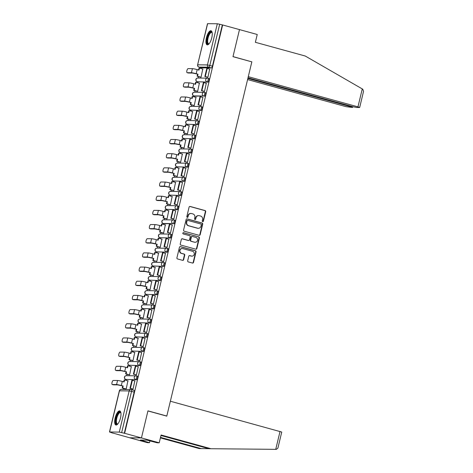 <?xml version="1.0" encoding="UTF-8"?>
<svg xmlns="http://www.w3.org/2000/svg" width="473" height="473" viewBox="0 0 473 473"><rect width="100%" height="100%" fill="white"/><g stroke="black" fill="none" stroke-linecap="round" stroke-linejoin="round"><path stroke-width="0.71" d="M202.692 221.63A0.644 0.597 90.7 0 0 203.42 221.169L205.696 211.691A0.922 0.857 90.7 0 0 205.081 210.568L190.14 206.459A0.922 0.857 90.7 0 0 189.099 207.121L186.823 216.599A0.644 0.597 90.7 0 0 187.397 217.403A0.644 0.597 90.7 0 0 187.982 216.918L188.278 215.694A2.944 2.743 90.7 0 1 191.618 213.571L192.866 213.908A2.944 2.743 90.7 0 1 194.835 217.497L194.539 218.721A0.644 0.597 90.7 0 0 195.113 219.525A0.644 0.597 90.7 0 0 195.704 219.04L195.999 217.817A2.944 2.743 90.7 0 1 199.34 215.694L200.582 216.037A2.944 2.743 90.7 0 1 202.556 219.62L202.261 220.844A0.644 0.597 90.7 0 0 202.692 221.63M202.663 221.624A0.644 0.597 90.7 0 0 203.083 221.163L205.353 211.685A0.922 0.857 90.7 0 0 204.738 210.568L189.797 206.453A0.922 0.857 90.7 0 0 189.768 206.447M187.225 217.373A0.644 0.597 90.7 0 0 187.639 216.912L187.935 215.688L188.278 215.694M194.941 219.496A0.644 0.597 90.7 0 0 195.361 219.04L195.656 217.811L195.999 217.817M211.762 37.828A7.314 2.596 -74.6 0 0 211.035 30.739A7.314 2.596 -74.6 0 0 206.423 37.763A7.314 2.596 -74.6 0 0 207.15 44.846A7.314 2.596 -74.6 0 0 211.762 37.828M120.491 417.99A7.314 2.596 -74.6 0 0 119.764 410.901A7.314 2.596 -74.6 0 0 115.158 417.925A7.314 2.596 -74.6 0 0 115.885 425.008A7.314 2.596 -74.6 0 0 120.491 417.99M187.675 260.783A0.922 0.857 90.7 0 0 188.289 261.9L192.481 263.053A0.922 0.857 90.7 0 0 193.522 262.391L196.053 251.867A0.922 0.857 90.7 0 0 195.438 250.749L180.497 246.64A0.922 0.857 90.7 0 0 179.45 247.302L176.926 257.826A0.922 0.857 90.7 0 0 177.541 258.944L182.602 260.339A0.922 0.857 90.7 0 0 183.648 259.677L184.73 255.172A0.922 0.857 90.7 0 0 184.115 254.048L181.602 253.362A2.466 2.294 90.7 0 1 182.206 248.514A2.466 2.294 90.7 0 1 182.749 248.585L192.582 251.293A2.466 2.294 90.7 0 1 191.979 256.141A2.466 2.294 90.7 0 1 191.435 256.064L189.797 255.615A0.922 0.857 90.7 0 0 188.757 256.277L187.675 260.783M248.006 77.82L353.301 106.797L356.867 107.507L359.669 107.495L357.96 106.851L362.265 88.918L305.256 56.027L255.367 42.298L257.241 34.488L239.486 29.598L232.982 56.677L251.837 61.862L166.809 416.039L147.954 410.854L141.451 437.927L124.624 433.298L222.653 24.968L219.691 24.247L209.811 65.404A1.874 0.662 105.4 0 1 208.688 67.213L199.003 67.095A1.874 0.662 105.4 0 1 198.944 67.083A1.874 0.662 105.4 0 1 198.867 67.048M251.494 61.768L233.006 56.589L239.486 29.598L222.653 24.968M199.139 235.318A0.922 0.857 90.7 0 0 200.185 234.655L202.71 224.131A0.922 0.857 90.7 0 0 202.095 223.014L187.154 218.898A0.922 0.857 90.7 0 0 186.108 219.567L183.583 230.085A0.922 0.857 90.7 0 0 184.198 231.208L199.139 235.318M199.381 238.002L196.857 248.526A0.922 0.857 90.7 0 1 195.81 249.188L180.869 245.079A0.922 0.857 90.7 0 1 180.254 243.956L181.336 239.45A0.922 0.857 90.7 0 1 182.377 238.788L188.437 240.455A0.922 0.857 90.7 0 0 189.484 239.793L190.199 236.807A0.922 0.857 90.7 0 0 189.584 235.684L183.276 233.952A0.644 0.597 90.7 0 1 183.435 232.681A0.644 0.597 90.7 0 1 183.577 232.698L198.766 236.878A0.922 0.857 90.7 0 1 199.381 238.002L199.038 237.996L196.514 248.52L196.857 248.526M159.212 442.817L157.19 442.793L147.002 440.132L140.398 440.05L149.492 442.693L147.47 442.669L129.714 437.785L141.451 437.927L147.931 410.942L166.786 416.134L170.363 401.228L281.748 432.05L277.882 448.15L276.35 449.35L210.976 448.729L161.086 435L159.212 442.817L141.451 437.927L129.714 437.785L112.905 433.067M200.658 67.556L200.463 68.378M198.494 76.573L198.14 78.045M197.259 81.728L197.058 82.55M195.089 90.751L194.74 92.217M194.705 96.131A1.874 0.662 -74.6 0 0 194.758 96.155A1.874 0.662 -74.6 0 0 194.823 96.161L203.573 96.025L193.889 95.907A1.874 0.662 105.4 0 1 193.829 95.901L193.658 96.729M191.689 104.923L191.334 106.395M190.448 110.079L190.252 110.901M188.284 119.095L187.935 120.568M187.048 124.251L186.847 125.073M184.884 133.274L184.529 134.74M183.642 138.429L183.447 139.251M181.478 147.446L181.124 148.918M180.243 152.602L180.042 153.423M178.079 161.618L177.724 163.09M176.837 166.774L176.642 167.596M174.673 175.796L174.318 177.263M173.437 180.952L173.236 181.774M171.267 189.969L170.919 191.441M170.032 195.124L169.837 195.946M167.868 204.141L167.513 205.613M166.632 209.297L166.431 210.124M164.462 218.319L164.113 219.785M164.078 223.699A1.874 0.662 -74.6 0 0 164.131 223.723A1.874 0.662 -74.6 0 0 164.196 223.729L172.947 223.593L163.262 223.475A1.874 0.662 105.4 0 1 163.203 223.469L163.031 224.297M161.062 232.491L160.708 233.964M159.821 237.647L159.626 238.469M157.657 246.664L157.308 248.136M156.421 251.819L156.22 252.647M154.257 260.842L153.902 262.308M153.016 265.997L152.82 266.819M150.852 275.014L150.497 276.486M149.616 280.17L149.415 280.992M147.452 289.192L147.097 290.659M146.21 294.342L146.015 295.17M144.046 303.364L143.691 304.831M142.811 308.52L142.609 309.342M140.641 317.537L140.292 319.009M139.405 322.692L139.21 323.514M137.241 331.715L136.886 333.181M136.005 336.871L135.804 337.692M133.835 345.887L133.487 347.353M132.6 351.043L132.405 351.865M130.436 360.059L130.081 361.532M129.194 365.215L128.999 366.037M127.03 374.238L126.681 375.704M125.794 379.393L125.599 380.215M123.63 388.41L123.382 389.439M124.624 433.298L119.285 432.097L109.6 431.979L112.887 433.156M222.316 24.968L212.43 66.125A1.874 0.662 105.4 0 1 211.313 67.935L201.628 67.816L199.003 67.095A1.874 1.744 90.7 0 1 197.749 64.813L207.434 64.931L217.314 23.768L219.691 24.247M207.629 23.65L197.619 64.836L207.499 23.68L217.314 23.768M200.552 77.14L201.055 77.194L202.769 69.011M207.405 77.211L207.901 77.276L209.681 69.099M203.999 91.384L204.496 91.455L206.275 83.272M197.152 91.319L197.655 91.366L199.364 83.189M200.599 105.556L201.096 105.627L202.876 97.45M193.747 105.491L194.249 105.544L195.964 97.361M197.194 119.734L197.69 119.799L199.47 111.622M190.347 119.663L190.85 119.716L192.558 111.533M193.788 133.906L194.291 133.977L196.07 125.794M186.941 133.841L187.444 133.889L189.153 125.712M190.388 148.079L190.885 148.15L192.665 139.973M183.542 148.014L184.044 148.067L185.753 139.884M186.983 162.257L187.485 162.322L189.259 154.145M180.136 162.186L180.639 162.239L182.347 154.056M183.583 176.429L184.08 176.5L185.859 168.317M176.731 176.364L177.233 176.411L178.948 168.234M180.178 190.607L180.674 190.672L182.454 182.495M173.331 190.536L173.833 190.589L175.542 182.407M176.778 204.779L177.274 204.844L179.054 196.667M169.925 204.708L170.428 204.762L172.142 196.579M173.372 218.952L173.869 219.023L175.649 210.84M166.526 218.887L167.028 218.934L168.737 210.757M169.973 233.13L170.469 233.195L172.249 225.018M163.12 233.059L163.623 233.112L165.337 224.929M166.567 247.302L167.064 247.373L168.843 239.19M159.72 247.231L160.223 247.284L161.932 239.107M163.161 261.474L163.664 261.545L165.444 253.362M156.315 261.409L156.817 261.457L158.526 253.28M159.762 275.653L160.258 275.718L162.038 267.541M152.915 275.582L153.418 275.635L155.126 267.452M156.356 289.825L156.859 289.896L158.632 281.713M149.509 289.754L150.012 289.807L151.721 281.63M152.956 303.997L153.453 304.068L155.233 295.885M146.11 303.932L146.612 303.985L148.321 295.802M149.551 318.175L150.053 318.24L151.827 310.063M142.704 318.104L143.207 318.158L144.915 309.975M146.151 332.348L146.648 332.418L148.427 324.236M139.299 332.277L139.801 332.33L141.516 324.153M142.745 346.52L143.242 346.591L145.022 338.408M135.899 346.455L136.401 346.508L138.11 338.325M139.346 360.698L139.842 360.763L141.622 352.586M132.493 360.627L132.996 360.68L134.71 352.497M135.94 374.87L136.437 374.941L138.217 366.758M129.094 374.799L129.596 374.853L131.305 366.676M132.535 389.043L133.037 389.113L134.817 380.936M125.688 388.977L126.19 389.031L127.899 380.848M136.508 375.911L137.318 376.136A1.874 0.662 -74.6 0 1 137.383 376.141A1.874 0.662 -74.6 0 1 137.548 378.045A1.874 0.662 -74.6 0 1 136.449 379.772L125.83 379.393A1.874 0.662 105.4 0 1 125.771 379.381A1.874 0.662 105.4 0 1 125.694 379.346M139.907 361.739L140.723 361.963A1.874 0.662 -74.6 0 1 140.783 361.969A1.874 0.662 -74.6 0 1 140.948 363.873A1.874 0.662 -74.6 0 1 139.848 365.594L129.235 365.221A1.874 0.662 105.4 0 1 129.17 365.209A1.874 0.662 105.4 0 1 129.099 365.174M143.313 347.56L144.123 347.785A1.874 0.662 -74.6 0 1 144.188 347.797A1.874 0.662 -74.6 0 1 144.354 349.695A1.874 0.662 -74.6 0 1 143.254 351.421L132.635 351.043A1.874 0.662 105.4 0 1 132.576 351.037A1.874 0.662 105.4 0 1 132.499 351.001M146.719 333.388L147.529 333.613A1.874 0.662 -74.6 0 1 147.588 333.619A1.874 0.662 -74.6 0 1 147.753 335.523A1.874 0.662 -74.6 0 1 146.654 337.249L136.041 336.871A1.874 0.662 105.4 0 1 135.982 336.859A1.874 0.662 105.4 0 1 135.905 336.823M150.118 319.216L150.928 319.435A1.874 0.662 -74.6 0 1 150.993 319.446A1.874 0.662 -74.6 0 1 151.159 321.344A1.874 0.662 -74.6 0 1 150.059 323.071L139.44 322.698A1.874 0.662 105.4 0 1 139.381 322.687A1.874 0.662 105.4 0 1 139.304 322.651M153.524 305.038L154.334 305.262A1.874 0.662 -74.6 0 1 154.393 305.274A1.874 0.662 -74.6 0 1 154.559 307.172A1.874 0.662 -74.6 0 1 153.459 308.899L142.846 308.52A1.874 0.662 105.4 0 1 142.787 308.514A1.874 0.662 105.4 0 1 142.71 308.479M156.924 290.865L157.734 291.09A1.874 0.662 -74.6 0 1 157.799 291.096A1.874 0.662 -74.6 0 1 157.964 293A1.874 0.662 -74.6 0 1 156.865 294.72L146.252 294.348A1.874 0.662 105.4 0 1 146.187 294.336A1.874 0.662 105.4 0 1 146.116 294.301M160.329 276.693L161.139 276.912A1.874 0.662 -74.6 0 1 161.198 276.924A1.874 0.662 -74.6 0 1 161.364 278.822A1.874 0.662 -74.6 0 1 160.264 280.548L149.651 280.17A1.874 0.662 105.4 0 1 149.592 280.164A1.874 0.662 105.4 0 1 149.515 280.128M163.729 262.515L164.545 262.74A1.874 0.662 -74.6 0 1 164.604 262.752A1.874 0.662 -74.6 0 1 164.77 264.649A1.874 0.662 -74.6 0 1 163.67 266.376L153.057 265.997A1.874 0.662 105.4 0 1 152.992 265.992A1.874 0.662 105.4 0 1 152.921 265.956M167.135 248.343L167.945 248.567A1.874 0.662 -74.6 0 1 168.004 248.573A1.874 0.662 -74.6 0 1 168.175 250.477A1.874 0.662 -74.6 0 1 167.075 252.198L156.457 251.825A1.874 0.662 105.4 0 1 156.397 251.813A1.874 0.662 105.4 0 1 156.321 251.778M170.534 234.17L171.35 234.389A1.874 0.662 -74.6 0 1 171.409 234.401A1.874 0.662 -74.6 0 1 171.575 236.299A1.874 0.662 -74.6 0 1 170.475 238.025L159.862 237.647A1.874 0.662 105.4 0 1 159.797 237.641A1.874 0.662 105.4 0 1 159.726 237.606M177.34 205.82L178.155 206.045A1.874 0.662 -74.6 0 1 178.215 206.051A1.874 0.662 -74.6 0 1 178.38 207.954A1.874 0.662 -74.6 0 1 177.28 209.675L166.667 209.303A1.874 0.662 105.4 0 1 166.608 209.291A1.874 0.662 105.4 0 1 166.531 209.255M180.745 191.648L181.555 191.867A1.874 0.662 -74.6 0 1 181.62 191.878A1.874 0.662 -74.6 0 1 181.786 193.776A1.874 0.662 -74.6 0 1 180.686 195.503L170.067 195.124A1.874 0.662 105.4 0 1 170.008 195.118A1.874 0.662 105.4 0 1 169.931 195.083M184.151 177.47L184.961 177.694A1.874 0.662 -74.6 0 1 185.02 177.7A1.874 0.662 -74.6 0 1 185.185 179.604A1.874 0.662 -74.6 0 1 184.086 181.33L173.473 180.952A1.874 0.662 105.4 0 1 173.414 180.946A1.874 0.662 105.4 0 1 173.337 180.911M187.55 163.297L188.36 163.522A1.874 0.662 -74.6 0 1 188.425 163.528A1.874 0.662 -74.6 0 1 188.591 165.432A1.874 0.662 -74.6 0 1 187.491 167.152L176.878 166.78A1.874 0.662 105.4 0 1 176.813 166.768A1.874 0.662 105.4 0 1 176.736 166.733M190.956 149.125L191.766 149.344A1.874 0.662 -74.6 0 1 191.825 149.356A1.874 0.662 -74.6 0 1 191.991 151.254A1.874 0.662 -74.6 0 1 190.891 152.98L180.278 152.602A1.874 0.662 105.4 0 1 180.219 152.596A1.874 0.662 105.4 0 1 180.142 152.56M194.356 134.947L195.172 135.172A1.874 0.662 -74.6 0 1 195.231 135.177A1.874 0.662 -74.6 0 1 195.396 137.081A1.874 0.662 -74.6 0 1 194.297 138.808L183.684 138.429A1.874 0.662 105.4 0 1 183.619 138.423A1.874 0.662 105.4 0 1 183.548 138.388M197.761 120.775L198.571 120.999A1.874 0.662 -74.6 0 1 198.63 121.005A1.874 0.662 -74.6 0 1 198.796 122.909A1.874 0.662 -74.6 0 1 197.696 124.63L187.083 124.257A1.874 0.662 105.4 0 1 187.024 124.245A1.874 0.662 105.4 0 1 186.947 124.21M201.161 106.602L201.977 106.821A1.874 0.662 -74.6 0 1 202.036 106.833A1.874 0.662 -74.6 0 1 202.202 108.731A1.874 0.662 -74.6 0 1 201.102 110.457L190.489 110.079A1.874 0.662 105.4 0 1 190.424 110.073A1.874 0.662 105.4 0 1 190.353 110.038M207.966 78.252L208.782 78.477A1.874 0.662 -74.6 0 1 208.841 78.483A1.874 0.662 -74.6 0 1 209.007 80.386A1.874 0.662 -74.6 0 1 207.907 82.107L197.294 81.734A1.874 0.662 105.4 0 1 197.229 81.723A1.874 0.662 105.4 0 1 197.158 81.687M166.809 416.039L166.443 416.039M173.881 223.853A1.874 0.662 -74.6 0 0 174.98 222.127A1.874 0.662 -74.6 0 0 174.815 220.229A1.874 0.662 -74.6 0 0 174.75 220.217L173.94 219.992M204.507 96.285A1.874 0.662 -74.6 0 0 205.607 94.559A1.874 0.662 -74.6 0 0 205.442 92.655A1.874 0.662 -74.6 0 0 205.377 92.649L204.567 92.424M124.281 433.298L134.166 392.135A1.874 0.662 -74.6 0 0 133.977 390.32A1.874 0.662 -74.6 0 0 133.918 390.308L131.411 389.622M198.69 215.599L198.347 215.599A2.944 2.743 90.7 0 0 195.656 217.811M190.974 213.477L190.631 213.471A2.944 2.743 90.7 0 0 187.935 215.688M199.168 235.329A0.922 0.857 90.7 0 0 199.843 234.649L202.367 224.125A0.922 0.857 90.7 0 0 201.752 223.008L186.811 218.898A0.922 0.857 90.7 0 0 186.782 218.887M201.315 224.793A0.644 0.597 90.7 0 0 200.883 224.007L187.769 220.4A0.644 0.597 90.7 0 0 187.036 220.867L186.729 222.156A2.944 2.743 90.7 0 0 188.697 225.745L197.661 228.211A2.944 2.743 90.7 0 0 201.001 226.088L201.315 224.793M187.426 220.394A0.644 0.597 90.7 0 0 186.693 220.861L187.036 220.867M198.311 228.299L197.968 228.299A2.944 2.743 90.7 0 1 197.318 228.205L188.355 225.739A2.944 2.743 90.7 0 1 186.386 222.156L186.693 220.861M195.84 249.194A0.922 0.857 90.7 0 0 196.514 248.52M188.638 240.485L188.301 240.479A0.922 0.857 90.7 0 1 188.094 240.45L182.04 238.782A0.922 0.857 90.7 0 0 182.004 238.776M183.264 232.704L198.766 236.878M194.728 242.188A2.466 2.294 90.7 0 0 197.572 240.124A2.466 2.294 90.7 0 0 195.869 237.416L192.405 236.459A0.922 0.857 90.7 0 0 191.364 237.127L190.643 240.113A0.922 0.857 90.7 0 0 191.258 241.23L194.385 242.182A2.466 2.294 90.7 0 0 194.923 242.259L195.266 242.265M192.204 236.435L191.861 236.429A0.922 0.857 90.7 0 0 191.021 237.121L191.364 237.127M194.385 242.182L190.921 241.23A0.922 0.857 90.7 0 1 190.3 240.107L191.021 237.121M199.038 237.996A0.922 0.857 90.7 0 0 198.424 236.872M191.979 256.141L191.636 256.141A2.466 2.294 90.7 0 1 191.098 256.064L189.454 255.609A0.922 0.857 90.7 0 0 189.425 255.603M182.206 248.514L181.863 248.508A2.466 2.294 90.7 0 0 181.26 253.357L181.602 253.362M182.637 260.345A0.922 0.857 90.7 0 0 183.305 259.671L184.387 255.166A0.922 0.857 90.7 0 0 183.772 254.048L181.26 253.357M192.511 263.065A0.922 0.857 90.7 0 0 193.185 262.391L195.71 251.867A0.922 0.857 90.7 0 0 195.095 250.743L180.154 246.634A0.922 0.857 90.7 0 0 180.118 246.622M200.729 77.188L197.087 76.188L197.531 76.194L198.01 74.196L192.541 73.049L188.284 72.996A2.111 0.751 105.4 0 1 188.213 72.984A2.111 0.751 105.4 0 1 188.148 72.96M198.577 69.992L199.027 68.1L199.476 68.106L198.991 70.105L197.176 69.608A3.754 0.325 13.5 0 0 192.422 68.656L188.165 68.603A2.111 0.751 -74.6 0 0 186.924 70.542A2.111 0.751 -74.6 0 0 187.113 72.682A2.111 0.751 -74.6 0 0 187.184 72.694L191.441 72.747A3.754 0.325 13.5 0 1 196.194 73.693L198.01 74.196M197.087 76.188L197.566 74.19M207.641 77.276L204.844 76.508L205.288 76.514L207.233 68.425L209.852 69.147M205.288 76.514L207.913 77.235M204.844 76.508L206.79 68.419L207.233 68.425M199.476 68.106L203.006 69.076M197.531 76.194L201.06 77.164M362.265 88.918L362.803 89.243L363.53 91.401L359.669 107.495M247.592 79.57L346.218 106.709L352.385 107.448L350.871 106.762L351.019 106.165M247.864 78.423L350.871 106.762M251.861 61.774L248.284 76.673L357.96 106.851M160.513 437.395L201.256 448.611L208.871 448.682M201.256 448.611L199.239 448.581L160.388 437.892M149.492 442.693L149.935 440.836M210.976 448.729L208.954 448.706L160.968 435.497M142.935 440.747L143.094 440.085M209.036 43.853L209.036 43.853A6.332 2.247 105.4 0 1 208.297 44.113A6.332 2.247 105.4 0 1 207.458 37.952A6.332 2.247 105.4 0 1 211.242 31.845A6.332 2.247 105.4 0 1 212.146 32.554A6.332 2.247 105.4 0 1 212.146 32.56M212.17 32.732A5.859 2.075 -74.6 0 0 211.75 32.442A5.859 2.075 -74.6 0 0 211.555 32.418A5.859 2.075 -74.6 0 0 208.12 37.805A5.859 2.075 -74.6 0 0 208.634 43.747A5.859 2.075 -74.6 0 0 208.83 43.776A5.859 2.075 -74.6 0 0 209.149 43.723M211.407 30.94A7.266 2.578 -74.6 0 0 207.286 37.296A7.266 2.578 -74.6 0 0 207.576 44.87M117.771 424.015A6.332 2.247 105.4 0 1 117.765 424.015A6.332 2.247 105.4 0 1 117.026 424.275A6.332 2.247 105.4 0 1 116.192 418.114A6.332 2.247 105.4 0 1 119.971 412.007A6.332 2.247 105.4 0 1 120.875 412.722L120.875 412.722M120.905 412.894A5.859 2.075 -74.6 0 0 120.479 412.604A5.859 2.075 -74.6 0 0 120.284 412.58A5.859 2.075 -74.6 0 0 116.849 417.966A5.859 2.075 -74.6 0 0 117.369 423.909A5.859 2.075 -74.6 0 0 117.558 423.938A5.859 2.075 -74.6 0 0 117.878 423.885M120.136 411.102A7.266 2.578 -74.6 0 0 116.015 417.458A7.266 2.578 -74.6 0 0 116.305 425.032M197.324 91.366L193.682 90.361L194.131 90.367L194.61 88.368L189.141 87.221L184.878 87.168A2.111 0.751 105.4 0 1 184.807 87.162A2.111 0.751 105.4 0 1 184.748 87.133M195.172 84.164L195.627 82.272L196.07 82.278L195.591 84.283L193.77 83.78A3.754 0.325 13.5 0 0 189.023 82.834L184.76 82.781A2.111 0.751 -74.6 0 0 183.524 84.72A2.111 0.751 -74.6 0 0 183.713 86.861A2.111 0.751 -74.6 0 0 183.778 86.866L188.041 86.92A3.754 0.325 13.5 0 1 192.789 87.866L194.61 88.368M193.682 90.361L194.167 88.362M204.235 91.449L201.445 90.68L201.888 90.686L203.828 82.598L206.453 83.319M201.888 90.686L204.507 91.407M201.445 90.68L203.384 82.592L203.828 82.598M196.07 82.278L199.6 83.254M194.131 90.367L197.661 91.336M193.924 105.538L190.282 104.539L190.725 104.539L191.204 102.54L185.735 101.399L181.478 101.346A2.111 0.751 105.4 0 1 181.407 101.334A2.111 0.751 105.4 0 1 181.342 101.305M191.772 98.337L192.221 96.451L192.665 96.457L192.186 98.455L190.371 97.952A3.754 0.325 13.5 0 0 185.617 97.006L181.36 96.953A2.111 0.751 -74.6 0 0 180.118 98.892A2.111 0.751 -74.6 0 0 180.308 101.033A2.111 0.751 -74.6 0 0 180.379 101.045L184.636 101.098A3.754 0.325 13.5 0 1 189.389 102.044L191.204 102.54M190.282 104.539L190.761 102.535M200.836 105.627L198.039 104.852L198.483 104.858L200.428 96.776L203.047 97.497M198.483 104.858L201.108 105.58M198.039 104.852L199.978 96.77L200.428 96.776M192.665 96.457L196.2 97.426M190.725 104.539L194.255 105.514M190.518 119.71L186.876 118.711L187.326 118.717L187.805 116.719L182.336 115.572L178.073 115.518A2.111 0.751 105.4 0 1 178.002 115.507A2.111 0.751 105.4 0 1 177.937 115.483M188.366 112.515L188.822 110.623L189.265 110.629L188.786 112.627L186.965 112.131A3.754 0.325 13.5 0 0 182.217 111.179L177.954 111.125A2.111 0.751 -74.6 0 0 176.719 113.071A2.111 0.751 -74.6 0 0 176.902 115.205A2.111 0.751 -74.6 0 0 176.973 115.217L181.236 115.27A3.754 0.325 13.5 0 1 185.984 116.216L187.805 116.719M186.876 118.711L187.355 116.713M197.43 119.799L194.634 119.03L195.083 119.036L197.022 110.948L199.641 111.669M195.083 119.036L197.702 119.758M194.634 119.03L196.579 110.942L197.022 110.948M189.265 110.629L192.795 111.598M187.326 118.717L190.856 119.687M187.113 133.889L183.477 132.883L183.92 132.889L184.399 130.891L178.93 129.744L174.667 129.691A2.111 0.751 105.4 0 1 174.602 129.685A2.111 0.751 105.4 0 1 174.537 129.655M184.961 126.687L185.416 124.801L185.859 124.801L185.381 126.805L183.565 126.303A3.754 0.325 13.5 0 0 178.812 125.357L174.555 125.304A2.111 0.751 -74.6 0 0 173.313 127.243A2.111 0.751 -74.6 0 0 173.502 129.383A2.111 0.751 -74.6 0 0 173.573 129.389L177.83 129.442A3.754 0.325 13.5 0 1 182.584 130.388L184.399 130.891M183.477 132.883L183.956 130.885M194.031 133.971L191.234 133.203L191.677 133.209L193.623 125.12L196.242 125.842M191.677 133.209L194.302 133.93M191.234 133.203L193.173 125.114L193.623 125.12M185.859 124.801L189.395 125.777M183.92 132.889L187.45 133.865M183.713 148.061L180.071 147.062L180.515 147.068L180.999 145.063L175.524 143.922L171.267 143.869A2.111 0.751 105.4 0 1 171.196 143.857A2.111 0.751 105.4 0 1 171.131 143.833M181.561 140.859L182.016 138.973L182.46 138.979L181.981 140.978L180.16 140.475A3.754 0.325 13.5 0 0 175.412 139.529L171.149 139.476A2.111 0.751 -74.6 0 0 169.913 141.415A2.111 0.751 -74.6 0 0 170.097 143.556A2.111 0.751 -74.6 0 0 170.168 143.567L174.431 143.621A3.754 0.325 13.5 0 1 179.178 144.567L180.999 145.063M180.071 147.062L180.55 145.063M190.625 148.15L187.828 147.375L188.278 147.381L190.217 139.299L192.836 140.02M188.278 147.381L190.897 148.102M187.828 147.375L189.774 139.293L190.217 139.299M182.46 138.979L185.99 139.949M180.515 147.068L184.05 148.037M180.308 162.233L176.671 161.234L177.115 161.24L177.594 159.241L172.125 158.094L167.862 158.041A2.111 0.751 105.4 0 1 167.797 158.029A2.111 0.751 105.4 0 1 167.732 158.006M178.155 155.038L178.611 153.146L179.054 153.151L178.575 155.15L176.76 154.653A3.754 0.325 13.5 0 0 172.006 153.701L167.744 153.648A2.111 0.751 -74.6 0 0 166.508 155.593A2.111 0.751 -74.6 0 0 166.697 157.728A2.111 0.751 -74.6 0 0 166.762 157.74L171.025 157.793A3.754 0.325 13.5 0 1 175.779 158.739L177.594 159.241M176.671 161.234L177.15 159.235M187.225 162.322L184.429 161.553L184.872 161.559L186.811 153.471L189.436 154.192M184.872 161.559L187.491 162.28M184.429 161.553L186.368 153.465L186.811 153.471M179.054 153.151L182.59 154.121M177.115 161.24L180.645 162.209M176.908 176.411L173.266 175.406L173.709 175.412L174.194 173.414L168.719 172.267L164.462 172.213A2.111 0.751 105.4 0 1 164.391 172.207A2.111 0.751 105.4 0 1 164.326 172.178M174.756 169.21L175.205 167.324L175.654 167.33L175.176 169.328L173.355 168.826A3.754 0.325 13.5 0 0 168.601 167.88L164.344 167.826A2.111 0.751 -74.6 0 0 163.108 169.766A2.111 0.751 -74.6 0 0 163.291 171.906A2.111 0.751 -74.6 0 0 163.362 171.912L167.619 171.965A3.754 0.325 13.5 0 1 172.373 172.917L174.194 173.414M173.266 175.406L173.745 173.408M183.82 176.494L181.023 175.725L181.472 175.731L183.412 167.643L186.031 168.364M181.472 175.731L184.092 176.453M181.023 175.725L182.968 167.637L183.412 167.643M175.654 167.33L179.184 168.299M173.709 175.412L177.245 176.388M173.502 190.584L169.866 189.584L170.31 189.59L170.788 187.586L165.319 186.445L161.056 186.392A2.111 0.751 105.4 0 1 160.991 186.38A2.111 0.751 105.4 0 1 160.926 186.356M171.35 183.382L171.805 181.496L172.249 181.502L171.77 183.5L169.955 182.998A3.754 0.325 13.5 0 0 165.201 182.052L160.938 181.999A2.111 0.751 -74.6 0 0 159.703 183.938A2.111 0.751 -74.6 0 0 159.892 186.078A2.111 0.751 -74.6 0 0 159.957 186.09L164.22 186.143A3.754 0.325 13.5 0 1 168.967 187.089L170.788 187.586M169.866 189.584L170.345 187.586M180.414 190.672L177.623 189.904L178.067 189.904L180.006 181.821L182.631 182.543M178.067 189.904L180.686 190.625M177.623 189.904L179.563 181.815L180.006 181.821M172.249 181.502L175.779 182.472M170.31 189.59L173.839 190.56M170.103 204.756L166.461 203.757L166.904 203.762L167.383 201.764L161.914 200.617L157.657 200.564A2.111 0.751 105.4 0 1 157.586 200.558A2.111 0.751 105.4 0 1 157.521 200.528M167.95 197.56L168.4 195.668L168.849 195.674L168.364 197.673L166.549 197.176A3.754 0.325 13.5 0 0 161.796 196.224L157.539 196.171A2.111 0.751 -74.6 0 0 156.303 198.116A2.111 0.751 -74.6 0 0 156.486 200.25A2.111 0.751 -74.6 0 0 156.557 200.262L160.814 200.316A3.754 0.325 13.5 0 1 165.568 201.262L167.383 201.764M166.461 203.757L166.939 201.758M177.014 204.844L174.218 204.076L174.661 204.082L176.606 195.993L179.226 196.715M174.661 204.082L177.286 204.803M174.218 204.076L176.163 195.988L176.606 195.993M168.849 195.674L172.379 196.65M166.904 203.762L170.44 204.732M166.697 218.934L163.055 217.929L163.504 217.935L163.983 215.936L158.514 214.789L154.251 214.736A2.111 0.751 105.4 0 1 154.18 214.73A2.111 0.751 105.4 0 1 154.121 214.701M164.545 211.733L165 209.846L165.444 209.852L164.965 211.851L163.144 211.348A3.754 0.325 13.5 0 0 158.396 210.402L154.133 210.349A2.111 0.751 -74.6 0 0 152.897 212.288A2.111 0.751 -74.6 0 0 153.086 214.429A2.111 0.751 -74.6 0 0 153.151 214.435L157.414 214.488A3.754 0.325 13.5 0 1 162.162 215.44L163.983 215.936M163.055 217.929L163.54 215.93M173.609 219.017L170.818 218.248L171.261 218.254L173.201 210.166L175.826 210.887M171.261 218.254L173.881 218.975M170.818 218.248L172.757 210.16L173.201 210.166M165.444 209.852L168.973 210.822M163.504 217.935L167.034 218.91M163.297 233.106L159.655 232.107L160.099 232.113L160.578 230.115L155.109 228.967L150.852 228.914A2.111 0.751 105.4 0 1 150.781 228.902A2.111 0.751 105.4 0 1 150.716 228.879M161.145 225.911L161.595 224.019L162.044 224.025L161.559 226.023L159.744 225.52A3.754 0.325 13.5 0 0 154.99 224.574L150.733 224.521A2.111 0.751 -74.6 0 0 149.492 226.461A2.111 0.751 -74.6 0 0 149.681 228.601A2.111 0.751 -74.6 0 0 149.752 228.613L154.009 228.666A3.754 0.325 13.5 0 1 158.762 229.612L160.578 230.115M159.655 232.107L160.134 230.109M170.209 233.195L167.412 232.426L167.856 232.426L169.801 224.344L172.42 225.065M167.856 232.426L170.481 233.148M167.412 232.426L169.352 224.338L169.801 224.344M162.044 224.025L165.574 224.994M160.099 232.113L163.628 233.083M159.892 247.278L156.25 246.279L156.699 246.285L157.178 244.287L151.709 243.14L147.446 243.087A2.111 0.751 105.4 0 1 147.375 243.081A2.111 0.751 105.4 0 1 147.31 243.051M157.74 240.083L158.195 238.191L158.638 238.197L158.159 240.195L156.338 239.699A3.754 0.325 13.5 0 0 151.591 238.747L147.328 238.694A2.111 0.751 -74.6 0 0 146.092 240.639A2.111 0.751 -74.6 0 0 146.275 242.773A2.111 0.751 -74.6 0 0 146.346 242.785L150.609 242.838A3.754 0.325 13.5 0 1 155.357 243.784L157.178 244.287M156.25 246.279L156.734 244.281M166.803 247.367L164.013 246.599L164.456 246.604L166.395 238.516L169.015 239.237M164.456 246.604L167.075 247.326M164.013 246.599L165.952 238.51L166.395 238.516M158.638 238.197L162.168 239.172M156.699 246.285L160.229 247.255M156.492 261.457L152.85 260.452L153.293 260.457L153.772 258.459L148.303 257.312L144.04 257.265A2.111 0.751 105.4 0 1 143.975 257.253A2.111 0.751 105.4 0 1 143.91 257.223M154.334 254.255L154.789 252.369L155.233 252.375L154.754 254.373L152.939 253.871A3.754 0.325 13.5 0 0 148.185 252.925L143.928 252.872A2.111 0.751 -74.6 0 0 142.686 254.811A2.111 0.751 -74.6 0 0 142.876 256.951A2.111 0.751 -74.6 0 0 142.947 256.957L147.204 257.01A3.754 0.325 13.5 0 1 151.957 257.962L153.772 258.459M152.85 260.452L153.329 258.453M163.404 261.539L160.607 260.771L161.051 260.777L162.996 252.688L165.615 253.41M161.051 260.777L163.676 261.498M160.607 260.771L162.546 252.688L162.996 252.688M155.233 252.375L158.768 253.345M153.293 260.457L156.823 261.433M153.086 275.629L149.444 274.63L149.888 274.636L150.373 272.637L144.904 271.49L140.641 271.437A2.111 0.751 105.4 0 1 140.57 271.425A2.111 0.751 105.4 0 1 140.505 271.401M150.934 268.433L151.39 266.541L151.833 266.547L151.354 268.546L149.533 268.043A3.754 0.325 13.5 0 0 144.785 267.097L140.522 267.044A2.111 0.751 -74.6 0 0 139.287 268.983A2.111 0.751 -74.6 0 0 139.47 271.124A2.111 0.751 -74.6 0 0 139.541 271.135L143.804 271.189A3.754 0.325 13.5 0 1 148.552 272.135L150.373 272.637M149.444 274.63L149.923 272.631M159.998 275.718L157.202 274.949L157.651 274.955L159.59 266.867L162.209 267.588M157.651 274.955L160.27 275.676M157.202 274.949L159.147 266.861L159.59 266.867M151.833 266.547L155.363 267.517M149.888 274.636L153.423 275.605M149.681 289.801L146.045 288.802L146.488 288.808L146.967 286.809L141.498 285.662L137.235 285.609A2.111 0.751 105.4 0 1 137.17 285.603A2.111 0.751 105.4 0 1 137.105 285.574M147.529 282.606L147.984 280.714L148.427 280.72L147.948 282.718L146.133 282.221A3.754 0.325 13.5 0 0 141.38 281.269L137.117 281.222A2.111 0.751 -74.6 0 0 135.881 283.161A2.111 0.751 -74.6 0 0 136.07 285.296A2.111 0.751 -74.6 0 0 136.135 285.308L140.398 285.361A3.754 0.325 13.5 0 1 145.152 286.307L146.967 286.809M146.045 288.802L146.524 286.804M156.598 289.89L153.802 289.121L154.245 289.127L156.185 281.039L158.81 281.76M154.245 289.127L156.865 289.848M153.802 289.121L155.741 281.033L156.185 281.039M148.427 280.72L151.963 281.695M146.488 288.808L150.018 289.778M146.281 303.979L142.639 302.974L143.083 302.98L143.567 300.982L138.092 299.841L133.835 299.787A2.111 0.751 105.4 0 1 133.764 299.776A2.111 0.751 105.4 0 1 133.699 299.746M144.129 296.778L144.584 294.892L145.028 294.898L144.549 296.896L142.728 296.394A3.754 0.325 13.5 0 0 137.98 295.448L133.717 295.394A2.111 0.751 -74.6 0 0 132.481 297.334A2.111 0.751 -74.6 0 0 132.665 299.474A2.111 0.751 -74.6 0 0 132.736 299.48L136.993 299.533A3.754 0.325 13.5 0 1 141.746 300.485L143.567 300.982M142.639 302.974L143.118 300.976M153.193 304.062L150.396 303.294L150.846 303.299L152.785 295.217L155.404 295.938M150.846 303.299L153.465 304.021M150.396 303.294L152.341 295.211L152.785 295.217M145.028 294.898L148.557 295.867M143.083 302.98L146.618 303.956M142.876 318.152L139.239 317.152L139.683 317.158L140.162 315.16L134.693 314.013L130.43 313.96A2.111 0.751 105.4 0 1 130.365 313.948A2.111 0.751 105.4 0 1 130.3 313.924M140.723 310.956L141.179 309.064L141.622 309.07L141.143 311.068L139.328 310.566A3.754 0.325 13.5 0 0 134.574 309.62L130.312 309.567A2.111 0.751 -74.6 0 0 129.076 311.506A2.111 0.751 -74.6 0 0 129.265 313.646A2.111 0.751 -74.6 0 0 129.33 313.658L133.593 313.711A3.754 0.325 13.5 0 1 138.347 314.657L140.162 315.16M139.239 317.152L139.718 315.154M149.787 318.24L146.997 317.472L147.44 317.478L149.379 309.389L152.004 310.111M147.44 317.478L150.059 318.199M146.997 317.472L148.936 309.383L149.379 309.389M141.622 309.07L145.152 310.04M139.683 317.158L143.213 318.128M139.476 332.33L135.834 331.325L136.277 331.331L136.756 329.332L131.287 328.185L127.03 328.132A2.111 0.751 105.4 0 1 126.959 328.126A2.111 0.751 105.4 0 1 126.894 328.096M137.324 325.128L137.773 323.236L138.222 323.242L137.738 325.241L135.922 324.744A3.754 0.325 13.5 0 0 131.169 323.798L126.912 323.745A2.111 0.751 -74.6 0 0 125.676 325.684A2.111 0.751 -74.6 0 0 125.859 327.819A2.111 0.751 -74.6 0 0 125.93 327.83L130.187 327.884A3.754 0.325 13.5 0 1 134.941 328.83L136.756 329.332M135.834 331.325L136.313 329.326M146.388 332.413L143.591 331.644L144.034 331.65L145.98 323.562L148.599 324.283M144.034 331.65L146.66 332.371M143.591 331.644L145.536 323.556L145.98 323.562M138.222 323.242L141.752 324.218M136.277 331.331L139.813 332.3M136.07 346.502L132.428 345.497L132.878 345.503L133.356 343.504L127.887 342.363L123.624 342.31A2.111 0.751 105.4 0 1 123.554 342.298A2.111 0.751 105.4 0 1 123.494 342.269M133.918 339.301L134.373 337.415L134.817 337.42L134.338 339.419L132.517 338.916A3.754 0.325 13.5 0 0 127.769 337.97L123.506 337.917A2.111 0.751 -74.6 0 0 122.271 339.856A2.111 0.751 -74.6 0 0 122.46 341.997A2.111 0.751 -74.6 0 0 122.525 342.003L126.788 342.056A3.754 0.325 13.5 0 1 131.535 343.008L133.356 343.504M132.428 345.497L132.913 343.499M142.982 346.585L140.191 345.816L140.635 345.822L142.574 337.74L145.199 338.461M140.635 345.822L143.254 346.543M140.191 345.816L142.131 337.734L142.574 337.74M134.817 337.42L138.347 338.39M132.878 345.503L136.407 346.478M132.671 360.674L129.028 359.675L129.472 359.681L129.951 357.683L124.482 356.536L120.225 356.482A2.111 0.751 105.4 0 1 120.154 356.471A2.111 0.751 105.4 0 1 120.089 356.447M130.518 353.479L130.968 351.587L131.417 351.593L130.932 353.591L129.117 353.089A3.754 0.325 13.5 0 0 124.364 352.143L120.107 352.089A2.111 0.751 -74.6 0 0 118.865 354.029A2.111 0.751 -74.6 0 0 119.054 356.169A2.111 0.751 -74.6 0 0 119.125 356.181L123.382 356.234A3.754 0.325 13.5 0 1 128.136 357.18L129.951 357.683M129.028 359.675L129.507 357.677M139.582 360.763L136.786 359.994L137.229 360L139.174 351.912L141.794 352.633M137.229 360L139.854 360.722M136.786 359.994L138.725 351.906L139.174 351.912M131.417 351.593L134.947 352.562M129.472 359.681L133.002 360.651M129.265 374.853L125.623 373.847L126.072 373.853L126.551 371.855L121.082 370.708L116.819 370.655A2.111 0.751 105.4 0 1 116.748 370.649A2.111 0.751 105.4 0 1 116.689 370.619M127.113 367.651L127.568 365.759L128.012 365.765L127.533 367.763L125.712 367.267A3.754 0.325 13.5 0 0 120.964 366.321L116.701 366.268A2.111 0.751 -74.6 0 0 115.465 368.207A2.111 0.751 -74.6 0 0 115.649 370.347A2.111 0.751 -74.6 0 0 115.719 370.353L119.982 370.406A3.754 0.325 13.5 0 1 124.73 371.352L126.551 371.855M125.623 373.847L126.108 371.849M136.177 374.935L133.386 374.167L133.829 374.173L135.769 366.084L138.394 366.806M133.829 374.173L136.449 374.894M133.386 374.167L135.325 366.078L135.769 366.084M128.012 365.765L131.541 366.741M126.072 373.853L129.602 374.823M125.865 389.025L122.223 388.02L122.667 388.026L123.146 386.027L117.676 384.886L113.419 384.833A2.111 0.751 105.4 0 1 113.349 384.821A2.111 0.751 105.4 0 1 113.284 384.791M123.707 381.823L124.163 379.937L124.606 379.943L124.127 381.942L122.312 381.439A3.754 0.325 13.5 0 0 117.558 380.493L113.301 380.44A2.111 0.751 -74.6 0 0 112.06 382.379A2.111 0.751 -74.6 0 0 112.249 384.519A2.111 0.751 -74.6 0 0 112.32 384.525L116.577 384.579A3.754 0.325 13.5 0 1 121.33 385.53L123.146 386.027M122.223 388.02L122.702 386.021M132.777 389.108L129.98 388.339L130.424 388.345L132.369 380.262L134.988 380.984M130.424 388.345L133.049 389.066M129.98 388.339L131.92 380.257L132.369 380.262M124.606 379.943L128.142 380.913M122.667 388.026L126.196 389.001M203.083 221.163L203.42 221.169M187.639 216.912L187.982 216.918M195.361 219.04L195.704 219.04M119.285 432.097L129.164 390.94L119.48 390.822L109.6 431.979M211.313 67.935L208.688 67.213A1.874 1.744 90.7 0 1 207.434 64.931L212.43 66.125M136.449 379.772L125.83 379.393A1.874 1.744 -89.3 0 1 124.576 377.111A1.874 1.744 90.7 0 1 126.291 375.698A1.874 1.874 0 0 0 125.771 379.381L126.699 379.642M139.848 365.594L129.235 365.221A1.874 1.744 -89.3 0 1 127.982 362.939A1.874 1.744 90.7 0 1 129.697 361.526A1.874 1.874 0 0 0 129.17 365.209L130.105 365.463M143.254 351.421L132.635 351.043A1.874 1.744 -89.3 0 1 131.382 348.761A1.874 1.744 90.7 0 1 133.096 347.353A1.874 1.874 0 0 0 132.576 351.037L133.504 351.291M146.654 337.249L136.041 336.871A1.874 1.744 -89.3 0 1 134.787 334.588A1.874 1.744 90.7 0 1 136.502 333.175A1.874 1.874 0 0 0 135.982 336.859L136.91 337.119M150.059 323.071L139.44 322.698A1.874 1.744 -89.3 0 1 138.187 320.41A1.874 1.744 90.7 0 1 139.902 319.003A1.874 1.874 0 0 0 139.381 322.687L140.31 322.941M153.459 308.899L142.846 308.52A1.874 1.744 -89.3 0 1 141.593 306.238A1.874 1.744 90.7 0 1 143.307 304.831A1.874 1.874 0 0 0 142.787 308.514L143.715 308.768M156.865 294.72L146.252 294.348A1.874 1.744 -89.3 0 1 144.992 292.066A1.874 1.744 90.7 0 1 146.707 290.653A1.874 1.874 0 0 0 146.187 294.336L147.121 294.596M160.264 280.548L149.651 280.17A1.874 1.744 -89.3 0 1 148.398 277.888A1.874 1.744 90.7 0 1 150.112 276.48A1.874 1.874 0 0 0 149.592 280.164L150.52 280.418M163.67 266.376L153.057 265.997A1.874 1.744 -89.3 0 1 151.798 263.715A1.874 1.744 90.7 0 1 153.512 262.308A1.874 1.874 0 0 0 152.992 265.992L153.926 266.246M167.075 252.198L156.457 251.825A1.874 1.744 -89.3 0 1 155.203 249.543A1.874 1.744 90.7 0 1 156.918 248.13A1.874 1.874 0 0 0 156.397 251.813L157.326 252.074M170.475 238.025L159.862 237.647A1.874 1.744 -89.3 0 1 158.609 235.365A1.874 1.744 90.7 0 1 160.323 233.958A1.874 1.874 0 0 0 159.797 237.641L160.731 237.895M164.196 223.729L163.262 223.475A1.874 1.744 -89.3 0 1 162.008 221.193A1.874 1.744 90.7 0 1 163.723 219.785A1.874 1.874 0 0 0 163.203 223.469A1.874 0.662 105.4 0 1 163.126 223.433M177.28 209.675L166.667 209.303A1.874 1.744 -89.3 0 1 165.414 207.02A1.874 1.744 90.7 0 1 167.129 205.607A1.874 1.874 0 0 0 166.608 209.291L167.537 209.551M180.686 195.503L170.067 195.124A1.874 1.744 -89.3 0 1 168.814 192.842A1.874 1.744 90.7 0 1 170.528 191.435A1.874 1.874 0 0 0 170.008 195.118L170.936 195.373M184.086 181.33L173.473 180.952A1.874 1.744 -89.3 0 1 172.219 178.67A1.874 1.744 90.7 0 1 173.934 177.257A1.874 1.874 0 0 0 173.414 180.946L174.342 181.2M187.491 167.152L176.878 166.78A1.874 1.744 -89.3 0 1 175.619 164.498A1.874 1.744 90.7 0 1 177.334 163.084A1.874 1.874 0 0 0 176.813 166.768L177.742 167.028M190.891 152.98L180.278 152.602A1.874 1.744 -89.3 0 1 179.025 150.319A1.874 1.744 90.7 0 1 180.739 148.912A1.874 1.874 0 0 0 180.219 152.596L181.147 152.85M194.297 138.808L183.684 138.429A1.874 1.744 -89.3 0 1 182.424 136.147A1.874 1.744 90.7 0 1 184.139 134.734A1.874 1.874 0 0 0 183.619 138.423L184.553 138.678M197.696 124.63L187.083 124.257A1.874 1.744 -89.3 0 1 185.83 121.975A1.874 1.744 90.7 0 1 187.544 120.562A1.874 1.874 0 0 0 187.024 124.245L187.952 124.505M201.102 110.457L190.489 110.079A1.874 1.744 -89.3 0 1 189.235 107.797A1.874 1.744 90.7 0 1 190.95 106.39A1.874 1.874 0 0 0 190.424 110.073L191.358 110.327M194.823 96.161L193.889 95.907A1.874 1.744 -89.3 0 1 192.635 93.624A1.874 1.744 90.7 0 1 194.35 92.211A1.874 1.874 0 0 0 193.829 95.901A1.874 0.662 105.4 0 1 193.753 95.865M207.907 82.107L197.294 81.734A1.874 1.744 -89.3 0 1 196.041 79.452A1.874 1.744 90.7 0 1 197.755 78.039A1.874 1.874 0 0 0 197.229 81.723L198.163 81.977M207.848 78.216A1.874 0.662 105.4 0 1 207.913 78.228A1.874 0.662 105.4 0 1 208.079 80.126A1.874 0.662 105.4 0 1 206.979 81.853A1.874 1.744 -89.3 0 1 207.44 78.157A1.874 1.744 -89.3 0 1 207.848 78.216M204.448 92.395A1.874 0.662 105.4 0 1 204.507 92.401A1.874 0.662 105.4 0 1 204.673 94.304A1.874 0.662 105.4 0 1 203.573 96.025A1.874 1.744 -89.3 0 1 204.034 92.336A1.874 1.744 -89.3 0 1 204.448 92.395M201.043 106.567A1.874 0.662 105.4 0 1 201.108 106.573A1.874 0.662 105.4 0 1 201.273 108.477A1.874 0.662 105.4 0 1 200.174 110.203A1.874 1.744 -89.3 0 1 200.629 106.508A1.874 1.744 -89.3 0 1 201.043 106.567M197.643 120.739A1.874 0.662 105.4 0 1 197.702 120.751A1.874 0.662 105.4 0 1 197.868 122.649A1.874 0.662 105.4 0 1 196.768 124.375A1.874 1.744 -89.3 0 1 197.229 120.68A1.874 1.744 -89.3 0 1 197.643 120.739M194.237 134.917A1.874 0.662 105.4 0 1 194.302 134.923A1.874 0.662 105.4 0 1 194.468 136.827A1.874 0.662 105.4 0 1 193.368 138.548A1.874 1.744 -89.3 0 1 193.824 134.858A1.874 1.744 -89.3 0 1 194.237 134.917M190.838 149.09A1.874 0.662 105.4 0 1 190.897 149.096A1.874 0.662 105.4 0 1 191.062 150.999A1.874 0.662 105.4 0 1 189.963 152.726A1.874 1.744 -89.3 0 1 190.424 149.03A1.874 1.744 -89.3 0 1 190.838 149.09M187.432 163.262A1.874 0.662 105.4 0 1 187.491 163.274A1.874 0.662 105.4 0 1 187.663 165.172A1.874 0.662 105.4 0 1 186.563 166.898A1.874 1.744 -89.3 0 1 187.018 163.203A1.874 1.744 -89.3 0 1 187.432 163.262M184.032 177.44A1.874 0.662 105.4 0 1 184.092 177.446A1.874 0.662 105.4 0 1 184.257 179.35A1.874 0.662 105.4 0 1 183.157 181.07A1.874 1.744 -89.3 0 1 183.619 177.381A1.874 1.744 -89.3 0 1 184.032 177.44M180.627 191.612A1.874 0.662 105.4 0 1 180.686 191.624A1.874 0.662 105.4 0 1 180.852 193.522A1.874 0.662 105.4 0 1 179.752 195.248A1.874 1.744 -89.3 0 1 180.213 191.553A1.874 1.744 -89.3 0 1 180.627 191.612M177.221 205.785A1.874 0.662 105.4 0 1 177.286 205.796A1.874 0.662 105.4 0 1 177.452 207.694A1.874 0.662 105.4 0 1 176.352 209.421A1.874 1.744 -89.3 0 1 176.813 205.731A1.874 1.744 -89.3 0 1 177.221 205.785M173.822 219.963A1.874 0.662 105.4 0 1 173.881 219.969A1.874 0.662 105.4 0 1 174.046 221.872A1.874 0.662 105.4 0 1 172.947 223.593A1.874 1.744 -89.3 0 1 173.408 219.904A1.874 1.744 -89.3 0 1 173.822 219.963M170.416 234.135A1.874 0.662 105.4 0 1 170.481 234.147A1.874 0.662 105.4 0 1 170.647 236.045A1.874 0.662 105.4 0 1 169.547 237.771A1.874 1.744 -89.3 0 1 170.002 234.076A1.874 1.744 -89.3 0 1 170.416 234.135M167.016 248.307A1.874 0.662 105.4 0 1 167.075 248.319A1.874 0.662 105.4 0 1 167.241 250.217A1.874 0.662 105.4 0 1 166.141 251.943A1.874 1.744 -89.3 0 1 166.602 248.254A1.874 1.744 -89.3 0 1 167.016 248.307M163.611 262.485A1.874 0.662 105.4 0 1 163.676 262.491A1.874 0.662 105.4 0 1 163.841 264.395A1.874 0.662 105.4 0 1 162.742 266.122A1.874 1.744 -89.3 0 1 163.197 262.426A1.874 1.744 -89.3 0 1 163.611 262.485M160.211 276.658A1.874 0.662 105.4 0 1 160.27 276.67A1.874 0.662 105.4 0 1 160.436 278.567A1.874 0.662 105.4 0 1 159.336 280.294A1.874 1.744 -89.3 0 1 159.797 276.599A1.874 1.744 -89.3 0 1 160.211 276.658M156.805 290.836A1.874 0.662 105.4 0 1 156.87 290.842A1.874 0.662 105.4 0 1 157.036 292.746A1.874 0.662 105.4 0 1 155.936 294.466A1.874 1.744 -89.3 0 1 156.392 290.777A1.874 1.744 -89.3 0 1 156.805 290.836M153.406 305.008A1.874 0.662 105.4 0 1 153.465 305.014A1.874 0.662 105.4 0 1 153.63 306.918A1.874 0.662 105.4 0 1 152.531 308.644A1.874 1.744 -89.3 0 1 152.992 304.949A1.874 1.744 -89.3 0 1 153.406 305.008M150 319.18A1.874 0.662 105.4 0 1 150.059 319.192A1.874 0.662 105.4 0 1 150.225 321.09A1.874 0.662 105.4 0 1 149.125 322.817A1.874 1.744 -89.3 0 1 149.586 319.121A1.874 1.744 -89.3 0 1 150 319.18M146.595 333.359A1.874 0.662 105.4 0 1 146.66 333.364A1.874 0.662 105.4 0 1 146.825 335.268A1.874 0.662 105.4 0 1 145.725 336.989A1.874 1.744 -89.3 0 1 146.187 333.299A1.874 1.744 -89.3 0 1 146.595 333.359M143.195 347.531A1.874 0.662 105.4 0 1 143.254 347.537A1.874 0.662 105.4 0 1 143.42 349.441A1.874 0.662 105.4 0 1 142.32 351.167A1.874 1.744 -89.3 0 1 142.781 347.472A1.874 1.744 -89.3 0 1 143.195 347.531M139.789 361.703A1.874 0.662 105.4 0 1 139.854 361.715A1.874 0.662 105.4 0 1 140.02 363.613A1.874 0.662 105.4 0 1 138.92 365.339A1.874 1.744 -89.3 0 1 139.381 361.644A1.874 1.744 -89.3 0 1 139.789 361.703M136.39 375.881A1.874 0.662 105.4 0 1 136.449 375.887A1.874 0.662 105.4 0 1 136.614 377.791A1.874 0.662 105.4 0 1 135.514 379.512A1.874 1.744 -89.3 0 1 135.976 375.822A1.874 1.744 -89.3 0 1 136.39 375.881M134.166 392.135L131.541 391.413L121.662 432.576M131.293 389.586A1.874 0.662 105.4 0 1 131.358 389.598A1.874 0.662 105.4 0 1 131.541 391.413L129.164 390.94A1.874 1.744 -89.3 0 1 131.293 389.586M119.35 390.846L119.48 390.822A1.874 1.744 -89.3 0 1 121.194 389.409A1.874 1.874 0 0 0 119.35 390.846L109.47 432.009M189.797 206.453L190.14 206.459M204.738 210.568L205.081 210.568M205.353 211.685L205.696 211.691M186.811 218.898L187.154 218.898M201.752 223.008L202.095 223.014M202.367 224.125L202.71 224.131M199.843 234.649L200.185 234.655M186.386 222.156L186.729 222.156M188.355 225.739L188.697 225.745M197.318 228.205L197.661 228.211M182.04 238.782L182.377 238.788M188.094 240.45L188.437 240.455M190.3 240.107L190.643 240.113M190.921 241.23L191.258 241.23M189.454 255.609L189.797 255.615M191.098 256.064L191.435 256.064M183.772 254.048L184.115 254.048M184.387 255.166L184.73 255.172M183.305 259.671L183.648 259.677M180.154 246.634L180.497 246.64M195.095 250.743L195.438 250.749M195.71 251.867L196.053 251.867M193.185 262.391L193.522 262.391M187.184 72.694L188.284 72.996M197.176 69.608L196.194 73.693M192.422 68.656L191.441 72.747M275.735 449.344L280.04 431.406M183.778 86.866L184.878 87.168M193.77 83.78L192.789 87.866M189.023 82.834L188.041 86.92M180.379 101.045L181.478 101.346M190.371 97.952L189.389 102.044M185.617 97.006L184.636 101.098M176.973 115.217L178.073 115.518M186.965 112.131L185.984 116.216M182.217 111.179L181.236 115.27M173.573 129.389L174.667 129.691M183.565 126.303L182.584 130.388M178.812 125.357L177.83 129.442M170.168 143.567L171.267 143.869M180.16 140.475L179.178 144.567M175.412 139.529L174.431 143.621M166.762 157.74L167.862 158.041M176.76 154.653L175.779 158.739M172.006 153.701L171.025 157.793M163.362 171.912L164.462 172.213M173.355 168.826L172.373 172.917M168.601 167.88L167.619 171.965M159.957 186.09L161.056 186.392M169.955 182.998L168.967 187.089M165.201 182.052L164.22 186.143M156.557 200.262L157.657 200.564M166.549 197.176L165.568 201.262M161.796 196.224L160.814 200.316M153.151 214.435L154.251 214.736M163.144 211.348L162.162 215.44M158.396 210.402L157.414 214.488M149.752 228.613L150.852 228.914M159.744 225.52L158.762 229.612M154.99 224.574L154.009 228.666M146.346 242.785L147.446 243.087M156.338 239.699L155.357 243.784M151.591 238.747L150.609 242.838M142.947 256.957L144.04 257.265M152.939 253.871L151.957 257.962M148.185 252.925L147.204 257.01M139.541 271.135L140.641 271.437M149.533 268.043L148.552 272.135M144.785 267.097L143.804 271.189M136.135 285.308L137.235 285.609M146.133 282.221L145.152 286.307M141.38 281.269L140.398 285.361M132.736 299.48L133.835 299.787M142.728 296.394L141.746 300.485M137.98 295.448L136.993 299.533M129.33 313.658L130.43 313.96M139.328 310.566L138.347 314.657M134.574 309.62L133.593 313.711M125.93 327.83L127.03 328.132M135.922 324.744L134.941 328.83M131.169 323.798L130.187 327.884M122.525 342.003L123.624 342.31M132.517 338.916L131.535 343.008M127.769 337.97L126.788 342.056M119.125 356.181L120.225 356.482M129.117 353.089L128.136 357.18M124.364 352.143L123.382 356.234M115.719 370.353L116.819 370.655M125.712 367.267L124.73 371.352M120.964 366.321L119.982 370.406M112.32 384.525L113.419 384.833M122.312 381.439L121.33 385.53M117.558 380.493L116.577 384.579M208.841 78.483L207.913 78.228A1.874 1.874 0 0 0 207.44 78.157L197.755 78.039M205.442 92.655L204.507 92.401A1.874 1.874 0 0 0 204.034 92.336L194.35 92.211M194.758 96.155L193.829 95.901M202.036 106.833L201.108 106.573A1.874 1.874 0 0 0 200.629 106.508L190.95 106.39M198.63 121.005L197.702 120.751A1.874 1.874 0 0 0 197.229 120.68L187.544 120.562M195.231 135.177L194.302 134.923A1.874 1.874 0 0 0 193.824 134.858L184.139 134.734M191.825 149.356L190.897 149.096A1.874 1.874 0 0 0 190.424 149.03L180.739 148.912M188.425 163.528L187.491 163.274A1.874 1.874 0 0 0 187.018 163.203L177.334 163.084M185.02 177.7L184.092 177.446A1.874 1.874 0 0 0 183.619 177.381L173.934 177.257M181.62 191.878L180.686 191.624A1.874 1.874 0 0 0 180.213 191.553L170.528 191.435M178.215 206.051L177.286 205.796A1.874 1.874 0 0 0 176.813 205.731L167.129 205.607M174.815 220.229L173.881 219.969A1.874 1.874 0 0 0 173.408 219.904L163.723 219.785M164.131 223.723L163.203 223.469M171.409 234.401L170.481 234.147A1.874 1.874 0 0 0 170.002 234.076L160.323 233.958M168.004 248.573L167.075 248.319A1.874 1.874 0 0 0 166.602 248.254L156.918 248.13M164.604 262.752L163.676 262.491A1.874 1.874 0 0 0 163.197 262.426L153.512 262.308M161.198 276.924L160.27 276.67A1.874 1.874 0 0 0 159.797 276.599L150.112 276.48M157.799 291.096L156.87 290.842A1.874 1.874 0 0 0 156.392 290.777L146.707 290.653M154.393 305.274L153.465 305.014A1.874 1.874 0 0 0 152.992 304.949L143.307 304.831M150.993 319.446L150.059 319.192A1.874 1.874 0 0 0 149.586 319.121L139.902 319.003M147.588 333.619L146.66 333.364A1.874 1.874 0 0 0 146.187 333.299L136.502 333.175M144.188 347.797L143.254 347.537A1.874 1.874 0 0 0 142.781 347.472L133.096 347.353M140.783 361.969L139.854 361.715A1.874 1.874 0 0 0 139.381 361.644L129.697 361.526M137.383 376.141L136.449 375.887A1.874 1.874 0 0 0 135.976 375.822L126.291 375.698M201.563 67.805L198.944 67.083A1.874 1.874 0 0 1 197.619 64.836M133.977 390.32L131.358 389.598A1.874 1.874 0 0 0 130.879 389.527L121.194 389.409M187.284 220.377L187.627 220.383M188.213 72.984L187.113 72.682M352.586 107.406L352.769 106.65M184.807 87.162L183.713 86.861M181.407 101.334L180.308 101.033M178.002 115.507L176.902 115.205M174.602 129.685L173.502 129.383M171.196 143.857L170.097 143.556M167.797 158.029L166.697 157.728M164.391 172.207L163.291 171.906M160.991 186.38L159.892 186.078M157.586 200.558L156.486 200.25M154.18 214.73L153.086 214.429M150.781 228.902L149.681 228.601M147.375 243.081L146.275 242.773M143.975 257.253L142.876 256.951M140.57 271.425L139.47 271.124M137.17 285.603L136.07 285.296M133.764 299.776L132.665 299.474M130.365 313.948L129.265 313.646M126.959 328.126L125.859 327.819M123.554 342.298L122.46 341.997M120.154 356.471L119.054 356.169M116.748 370.649L115.649 370.347M113.349 384.821L112.249 384.519"/></g></svg>
